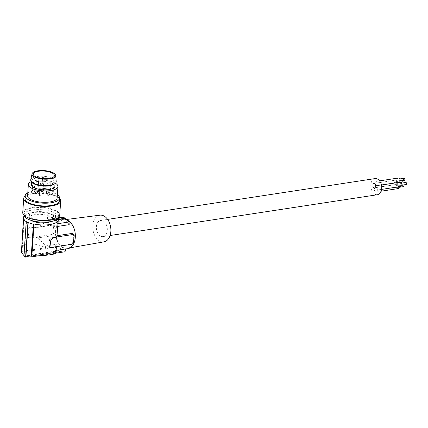 <?xml version="1.0" encoding="UTF-8"?>
<svg xmlns="http://www.w3.org/2000/svg" width="428" height="428" viewBox="0 0 428 428"><rect width="100%" height="100%" fill="white"/><g stroke="black" fill="none" stroke-linecap="round" stroke-linejoin="round"><path stroke-width="0.32" stroke-dasharray="2.14 1.6" d="M50.45 221.661A11.77 4.237 3.9 0 0 52.66 219.414A11.77 4.237 3.9 0 0 45.876 215.065A11.77 4.237 3.9 0 0 33.143 214.984A11.77 4.237 3.9 0 0 29.174 217.831A11.77 4.237 3.9 0 0 31.062 220.356M33.331 212.256A11.77 4.237 3.9 0 0 29.355 215.102A11.77 4.237 3.9 0 0 36.134 219.452A11.77 4.237 3.9 0 0 48.872 219.532A11.77 4.237 3.9 0 0 52.842 216.686A11.77 4.237 3.9 0 0 46.063 212.336A11.77 4.237 3.9 0 0 33.331 212.256M23.909 215.15A17.238 6.206 -176.1 0 1 23.898 214.738A17.238 6.206 -176.1 0 1 35.214 209.704A17.238 6.206 -176.1 0 1 54.003 212.534A17.238 6.206 -176.1 0 1 58.299 217.055A17.238 6.206 -176.1 0 1 58.235 217.461M54.142 210.464A17.238 6.206 -176.1 0 1 54.998 210.892A17.238 6.206 -176.1 0 1 58.438 214.979A17.238 6.206 -176.1 0 1 47.128 220.013A17.238 6.206 -176.1 0 1 28.334 217.183A17.238 6.206 -176.1 0 1 24.038 212.668A17.238 6.206 -176.1 0 1 35.353 207.634A17.238 6.206 -176.1 0 1 54.142 210.464M22.743 212.577A18.538 6.677 -176.1 0 1 34.909 207.168A18.538 6.677 -176.1 0 1 55.116 210.212A18.538 6.677 -176.1 0 1 59.733 215.07M25.156 196.067A18.538 6.677 -176.1 0 1 56.068 196.061A18.538 6.677 -176.1 0 1 59.556 198.383M24.99 198.517A17.238 6.206 -176.1 0 1 36.305 193.483A17.238 6.206 -176.1 0 1 55.094 196.318A17.238 6.206 -176.1 0 1 59.396 200.582A17.238 6.206 -176.1 0 1 59.39 200.834M27.793 192.761A17.238 6.206 -176.1 0 1 55.282 193.558A17.238 6.206 -176.1 0 1 57.384 194.751M27.579 195.917A14.83 5.339 -176.1 0 1 37.311 191.589A14.83 5.339 -176.1 0 1 53.479 194.023A14.83 5.339 -176.1 0 1 57.175 197.907M31.314 181.616A14.83 5.339 -176.1 0 1 54.244 182.638A14.83 5.339 -176.1 0 1 55.389 183.238M54.891 186.314A11.77 4.237 3.9 0 0 48.107 181.964A11.77 4.237 3.9 0 0 35.374 181.884A11.77 4.237 3.9 0 0 31.399 184.736M58.16 217.702L57.614 217.847A17.425 6.276 -176.1 0 1 57.887 218.243M58.181 217.638A18.169 6.543 3.9 0 0 55.335 215.493L55.613 215.423L55.324 219.735L58.278 219.286M53.623 214.69L53.313 219.323L48.032 219.109L48.434 213.101A18.169 6.543 -176.1 0 1 53.623 214.69L53.901 214.621A18.538 6.677 -176.1 0 1 55.613 215.423M48.434 213.101L47.824 213.256A17.425 6.276 3.9 0 0 24.15 215.969M47.824 213.256L47.241 221.934C44.084 222.817 41.318 224.582 38.937 227.241L53.784 224.973C54.72 224.951 54.982 225.535 54.575 226.722L53.826 229.766L53.725 233.025L52.762 232.709A1.851 1.268 -64.9 0 1 51.151 234.672L29.334 238A1.851 1.268 115.1 0 1 28.783 237.925A1.851 1.268 115.1 0 1 28.2 236.459L29.05 230.157A1.851 1.268 115.1 0 1 30.661 228.199L35.471 227.466L29.473 227.643L30.661 228.199M53.725 233.025L52.328 235.726L51.151 234.672M29.473 227.643L27.836 229.59L26.985 236.235L27.606 237.374L34.818 237.166L38.22 237.877L52.328 235.726M52.762 232.709L53.612 226.412A1.851 1.268 -64.9 0 0 52.714 224.861L54.067 224.962L52.478 224.871L35.471 227.466L38.937 227.241M67.624 248.743A14.83 9.828 81.3 0 1 55.597 229.499A14.83 9.828 81.3 0 1 63.151 219.425A14.83 9.828 81.3 0 1 67.223 220.051M47.241 221.934L59.39 220.083A14.83 9.828 -98.7 0 1 60.407 219.842L63.151 219.425M69.181 224.668A14.83 9.828 -98.7 0 0 60.407 219.842M57.614 217.847L57.031 226.519L57.855 226.396M57.031 226.519L57.486 231.88M73.011 233.891L73.653 235.662L72.803 241.959L70.406 244.195L71.711 244.302M74.857 238.519A14.349 9.507 -98.7 0 0 63.371 219.88A14.349 9.507 -98.7 0 0 55.918 229.643A14.349 9.507 -98.7 0 0 67.699 248.24A14.349 9.507 -98.7 0 0 74.857 238.519M99.927 215.172A13.487 8.94 -98.7 0 0 92.919 224.352A13.487 8.94 -98.7 0 0 103.993 241.836M100.783 236.224A8.159 5.404 81.3 0 1 96.343 227.653A8.159 5.404 81.3 0 1 100.596 220.463A8.159 5.404 81.3 0 1 102.864 220.821A8.159 5.404 81.3 0 1 107.305 229.397A8.159 5.404 81.3 0 1 103.052 236.588A8.159 5.404 81.3 0 1 100.783 236.224M70.406 244.195L56.298 246.346L55.373 246.796M65.901 248.919A14.83 9.828 81.3 0 1 64.879 249.16A14.83 9.828 81.3 0 1 56.111 244.335L55.223 247.175A17.425 11.551 -98.7 0 0 59.053 250.589L58.936 250.947A17.794 11.797 -98.7 0 0 60.648 251.75L60.765 251.391A17.425 11.551 -98.7 0 0 64.756 251.808M24.219 219.404L22.063 251.359L21.561 249.952M38.22 237.877L45.625 245.934L45.502 247.785C34.989 242.2 21.427 242.633 21.437 248.545M38.45 255.816L56.004 253.135M56.362 248.572L56.009 249.952L55.415 250.519L56.239 250.396M55.415 250.519L55.287 252.37L31.854 255.944M56.068 252.969L55.287 252.37M56.298 246.346L56.319 246.651M50.065 247.603L49.894 247.63A1.851 1.268 115.1 0 1 49.343 247.561A1.851 1.268 115.1 0 1 48.76 246.089L49.611 239.787L50.825 240.359M49.611 239.787A1.851 1.268 115.1 0 1 51.221 237.829L56.025 237.096M58.304 219.623L55.025 220.126L58.042 223.662M57.817 223.694L58.149 218.794M26.729 256.923L60.648 251.75M25.91 256.709L60.765 251.391M23.898 256.292L58.936 250.947M59.053 250.589L24.198 255.907L26.493 221.752M21.4 252.338L55.223 247.175M22.063 251.359L45.502 247.785M45.625 245.934L56.111 244.335M59.503 217.354A17.425 11.551 -98.7 0 0 59.246 217.397L59.39 220.083M63.467 217.429L63.488 217.772A17.425 11.551 -98.7 0 0 62.745 217.542M53.901 214.621L53.612 218.933L58.187 218.237M53.313 219.323L63.488 217.772M58.208 217.552L59.246 217.397M55.025 220.126L55.335 215.493M53.612 218.933L55.324 219.735M377.491 194.724A8.159 5.404 81.3 0 1 375.222 194.36A8.159 5.404 81.3 0 1 370.782 185.784A8.159 5.404 81.3 0 1 375.035 178.594M373.783 187.673A2.167 1.439 81.3 0 1 372.601 185.394A2.167 1.439 81.3 0 1 373.735 183.484A2.167 1.439 81.3 0 1 374.34 183.58A2.167 1.439 81.3 0 1 375.517 185.859A2.167 1.439 81.3 0 1 374.388 187.769A2.167 1.439 81.3 0 1 373.783 187.673M376.41 185.554A2.167 1.439 81.3 0 1 375.233 183.275A2.167 1.439 81.3 0 1 376.362 181.365A2.167 1.439 81.3 0 1 376.966 181.461A2.167 1.439 81.3 0 1 378.149 183.74A2.167 1.439 81.3 0 1 377.015 185.65A2.167 1.439 81.3 0 1 376.41 185.554M375.559 191.856A2.167 1.439 81.3 0 1 374.377 189.577A2.167 1.439 81.3 0 1 375.511 187.667A2.167 1.439 81.3 0 1 376.116 187.764A2.167 1.439 81.3 0 1 377.293 190.043A2.167 1.439 81.3 0 1 376.164 191.953A2.167 1.439 81.3 0 1 375.559 191.856M378.192 189.738A2.167 1.439 81.3 0 1 377.009 187.459A2.167 1.439 81.3 0 1 378.138 185.543A2.167 1.439 81.3 0 1 378.743 185.64A2.167 1.439 81.3 0 1 379.925 187.924A2.167 1.439 81.3 0 1 378.791 189.834A2.167 1.439 81.3 0 1 378.192 189.738M400.747 186.485A2.167 1.439 81.3 0 1 400.143 186.389A2.167 1.439 81.3 0 1 398.966 184.11A2.167 1.439 81.3 0 1 400.094 182.194M401.111 184.666A1.043 0.696 81.3 0 1 400.581 185.372A1.043 0.696 81.3 0 1 399.731 184.019A1.043 0.696 81.3 0 1 400.266 183.307A1.043 0.696 81.3 0 1 401.111 184.666M406.065 184.538A1.043 0.696 81.3 0 1 405.22 183.179A1.043 0.696 81.3 0 1 405.755 182.472M397.473 182.596A2.167 1.439 81.3 0 1 396.344 184.42A2.167 1.439 81.3 0 1 395.74 184.324A2.167 1.439 81.3 0 1 394.557 182.044A2.167 1.439 81.3 0 1 395.686 180.135A2.167 1.439 81.3 0 1 396.291 180.231A2.167 1.439 81.3 0 1 397.473 182.531M396.708 182.601A1.043 0.696 81.3 0 1 396.173 183.312A1.043 0.696 81.3 0 1 395.328 181.954A1.043 0.696 81.3 0 1 395.857 181.242A1.043 0.696 81.3 0 1 396.708 182.601M401.662 182.472A1.043 0.696 81.3 0 1 400.817 181.119A1.043 0.696 81.3 0 1 401.346 180.407A1.043 0.696 81.3 0 1 401.94 180.712M398.971 182.301A2.167 1.439 81.3 0 1 398.366 182.205A2.167 1.439 81.3 0 1 397.184 179.926A2.167 1.439 81.3 0 1 398.318 178.016M399.335 180.482A1.043 0.696 81.3 0 1 398.8 181.194A1.043 0.696 81.3 0 1 397.954 179.835A1.043 0.696 81.3 0 1 398.484 179.123A1.043 0.696 81.3 0 1 399.335 180.482M404.289 180.354A1.043 0.696 81.3 0 1 403.444 178.995A1.043 0.696 81.3 0 1 403.973 178.289M398.12 188.604A2.167 1.439 81.3 0 1 397.516 188.507A2.167 1.439 81.3 0 1 396.333 186.228A2.167 1.439 81.3 0 1 397.468 184.318A2.167 1.439 81.3 0 1 398.067 184.409A2.167 1.439 81.3 0 1 399.249 186.715M398.484 186.785A1.043 0.696 81.3 0 1 397.949 187.491A1.043 0.696 81.3 0 1 397.104 186.137A1.043 0.696 81.3 0 1 397.633 185.426A1.043 0.696 81.3 0 1 398.484 186.785M403.438 186.656A1.043 0.696 81.3 0 1 402.593 185.297A1.043 0.696 81.3 0 1 403.123 184.591A1.043 0.696 81.3 0 1 403.716 184.896M47.15 183.088A1.851 0.669 3.9 0 0 47.096 183.227A1.851 0.669 3.9 0 0 48.706 184.003A1.851 0.669 3.9 0 0 50.745 183.612A1.851 0.669 3.9 0 0 50.793 183.478A1.851 0.669 3.9 0 0 49.188 182.703A1.851 0.669 3.9 0 0 47.15 183.088M54.115 184.211A11.77 4.237 3.9 0 0 55.137 182.638A11.77 4.237 3.9 0 0 46.154 177.882A11.77 4.237 3.9 0 0 35.62 178.209A11.77 4.237 3.9 0 0 31.645 181.06A11.77 4.237 3.9 0 0 32.448 182.751M30.73 179.792A12.792 4.606 -176.1 0 1 46.454 176.593A12.792 4.606 -176.1 0 1 56.212 181.504M45.181 188.555A10.566 3.804 -176.1 0 1 53.243 192.825A10.566 3.804 -176.1 0 1 40.221 195.676A10.566 3.804 -176.1 0 1 32.159 191.407A10.566 3.804 -176.1 0 1 45.181 188.555M34.245 191.669A1.851 0.669 3.9 0 0 34.197 191.808A1.851 0.669 3.9 0 0 35.802 192.579A1.851 0.669 3.9 0 0 37.846 192.193A1.851 0.669 3.9 0 0 37.894 192.054A1.851 0.669 3.9 0 0 36.284 191.284A1.851 0.669 3.9 0 0 34.245 191.669M46.449 193.44A1.851 0.669 3.9 0 0 46.401 193.579A1.851 0.669 3.9 0 0 48.006 194.355A1.851 0.669 3.9 0 0 50.049 193.97A1.851 0.669 3.9 0 0 50.097 193.831A1.851 0.669 3.9 0 0 48.487 193.055A1.851 0.669 3.9 0 0 46.449 193.44M38.129 189.545A1.851 0.669 3.9 0 0 38.076 189.684A1.851 0.669 3.9 0 0 39.686 190.455A1.851 0.669 3.9 0 0 41.725 190.069A1.851 0.669 3.9 0 0 41.778 189.93A1.851 0.669 3.9 0 0 40.168 189.16A1.851 0.669 3.9 0 0 38.129 189.545M39.51 194.135A1.851 0.669 3.9 0 0 39.456 194.275A1.851 0.669 3.9 0 0 41.067 195.045A1.851 0.669 3.9 0 0 43.105 194.66A1.851 0.669 3.9 0 0 43.158 194.521A1.851 0.669 3.9 0 0 41.548 193.745A1.851 0.669 3.9 0 0 39.51 194.135M38.825 179.193A1.851 0.669 3.9 0 0 38.777 179.327A1.851 0.669 3.9 0 0 40.382 180.102A1.851 0.669 3.9 0 0 42.42 179.717A1.851 0.669 3.9 0 0 42.474 179.578A1.851 0.669 3.9 0 0 40.863 178.802A1.851 0.669 3.9 0 0 38.825 179.193M40.205 183.783A1.851 0.669 3.9 0 0 40.157 183.917A1.851 0.669 3.9 0 0 41.762 184.693A1.851 0.669 3.9 0 0 43.8 184.308A1.851 0.669 3.9 0 0 43.854 184.168A1.851 0.669 3.9 0 0 42.244 183.393A1.851 0.669 3.9 0 0 40.205 183.783M34.946 181.317A1.851 0.669 3.9 0 0 34.893 181.456A1.851 0.669 3.9 0 0 36.503 182.226A1.851 0.669 3.9 0 0 38.541 181.841A1.851 0.669 3.9 0 0 38.59 181.702A1.851 0.669 3.9 0 0 36.985 180.932A1.851 0.669 3.9 0 0 34.946 181.317M28.114 237.428L29.334 238M27.007 235.898L28.2 236.459M27.836 229.59L29.05 230.157M73.653 235.662L74.172 236.042M72.803 241.959L73.322 242.344M48.76 246.089L49.953 246.651M51.221 237.829L52.409 238.385M54.575 226.722L53.612 226.412M29.174 217.831L29.355 215.102M58.438 214.979L58.299 217.055M27.563 237.353L28.783 237.925M66.527 219.473L63.371 219.88M49.343 247.561L50.568 248.133M38.488 255.816L55.998 253.141M100.596 220.463L107.631 219.387M378.138 185.543L381.455 185.04M400.581 185.372L401.822 185.185M373.735 183.484L395.686 180.135M396.173 183.312L401.084 182.563M376.362 181.365L379.583 180.873M398.8 181.194L400.046 181.001M375.511 187.667L397.468 184.318M397.949 187.491L399.196 187.304M70.149 247.812L67.699 248.24M378.791 189.834L381.615 189.406M398.484 179.123L399.731 178.936M374.388 187.769L396.344 184.42M64.879 249.16L65.869 249.01M397.633 185.426L403.123 184.591M52.66 219.414L52.842 216.686M377.015 185.65L381.444 184.976M24.038 212.668L23.898 214.738M103.052 236.588L110.092 235.512M400.266 183.307L401.507 183.12M376.164 191.953L381.155 191.193M395.857 181.242L401.346 180.407M31.592 181.911L31.645 181.06M54.404 175.571L53.243 192.825M38.076 189.684L38.777 179.327M39.456 194.275L40.157 183.917M34.197 191.808L34.893 181.456M46.401 193.579L47.096 183.227M50.097 193.831L50.793 183.478M43.158 194.521L43.854 184.168M37.894 192.054L38.59 181.702M55.078 183.489L55.137 182.638M41.778 189.93L42.474 179.578M33.32 174.153L32.159 191.407"/><path stroke-width="0.64" d="M31.062 220.356A11.77 4.237 3.9 0 0 48.685 222.266A11.77 4.237 3.9 0 0 50.45 221.661M58.235 217.461A17.238 6.206 -176.1 0 1 46.449 222.121A17.238 6.206 -176.1 0 1 28.195 219.254A17.238 6.206 -176.1 0 1 23.909 215.15M59.556 198.383A18.538 6.677 -176.1 0 1 60.685 200.919L59.733 215.07A18.538 6.677 -176.1 0 1 47.567 220.479A18.538 6.677 -176.1 0 1 27.365 217.435A18.538 6.677 -176.1 0 1 22.743 212.577L23.695 198.431A18.538 6.677 -176.1 0 1 25.156 196.067M60.685 200.919A18.538 6.677 -176.1 0 1 48.525 206.328A18.538 6.677 -176.1 0 1 28.318 203.284A18.538 6.677 -176.1 0 1 23.695 198.431M57.384 194.751A17.238 6.206 -176.1 0 1 59.578 198.073L59.39 200.834A17.238 6.206 -176.1 0 1 48.08 205.863A17.238 6.206 -176.1 0 1 29.286 203.032A17.238 6.206 -176.1 0 1 24.99 198.517L25.177 195.756A17.238 6.206 -176.1 0 1 25.204 195.516A17.238 6.206 -176.1 0 1 27.793 192.761M59.578 198.073A17.238 6.206 -176.1 0 1 48.262 203.102A17.238 6.206 -176.1 0 1 29.473 200.272A17.238 6.206 -176.1 0 1 25.177 195.756M55.389 183.238A14.83 5.339 -176.1 0 1 57.941 186.522L57.175 197.907A14.83 5.339 -176.1 0 1 47.444 202.235A14.83 5.339 -176.1 0 1 31.276 199.801A14.83 5.339 -176.1 0 1 27.579 195.917L28.35 184.527A14.83 5.339 -176.1 0 1 31.314 181.616M57.941 186.522A14.83 5.339 -176.1 0 1 48.209 190.851A14.83 5.339 -176.1 0 1 32.041 188.416A14.83 5.339 -176.1 0 1 28.35 184.527M31.592 181.911L31.399 184.736A11.77 4.237 3.9 0 0 38.183 189.085A11.77 4.237 3.9 0 0 50.916 189.165A11.77 4.237 3.9 0 0 54.891 186.314L55.078 183.489M57.887 218.243A17.425 6.276 -176.1 0 1 58.299 219.794A17.425 6.276 -176.1 0 1 34.005 223.988L33.395 224.149A18.169 6.543 -176.1 0 1 28.211 222.555L27.932 222.624A18.538 6.677 3.9 0 1 26.215 221.822L26.493 221.752A18.169 6.543 -176.1 0 1 23.604 219.559L24.219 219.404A17.425 6.276 3.9 0 1 23.529 217.451L21.561 249.952M24.15 215.969A17.425 6.276 3.9 0 0 23.529 217.451M67.223 220.051A14.83 9.828 81.3 0 1 67.282 220.078A14.83 9.828 81.3 0 1 75.178 238.669A14.83 9.828 81.3 0 1 67.624 248.743L65.869 249.01M57.855 226.396L69.181 224.668L69.036 221.982A17.425 11.551 -98.7 0 0 65.206 218.574L65.179 218.232A17.794 11.797 -98.7 0 0 63.467 217.429L58.187 218.237M58.299 219.794L57.015 235.71L72.032 233.431L73.851 234.758A1.851 1.268 -64.9 0 1 74.172 236.042L73.322 242.344A1.851 1.268 -64.9 0 1 71.711 244.302L55.373 246.796L50.499 248.096L49.937 246.817L50.825 240.359L52.409 238.385L56.025 237.096L57.015 235.71M70.149 247.812L103.993 241.836A13.487 8.94 -98.7 0 0 110.729 232.698A13.487 8.94 -98.7 0 0 99.927 215.172L66.527 219.473M55.998 253.141L64.756 251.808A17.425 11.551 -98.7 0 0 65.013 251.76L65.901 248.919L56.239 250.396M28.211 222.555L25.91 256.709L30.832 256.982L38.488 255.816M38.45 255.816L31.191 256.923L33.395 224.149M56.004 253.135L65.013 251.76M34.005 223.988L31.854 255.944C42.736 256.056 56.384 254.382 56.068 252.969L56.319 246.651M56.025 237.096L73.038 234.501A1.851 1.268 -64.9 0 1 73.851 234.758M55.373 246.796L50.065 247.603M58.042 223.662L69.036 221.982M58.149 218.794L58.224 217.686M26.215 221.822L23.898 256.292L25.61 257.094L27.932 222.624M25.61 257.094L26.729 256.923M24.198 255.907L21.4 252.338L23.604 219.559M62.745 217.542A17.425 11.551 -98.7 0 0 59.503 217.354L58.208 217.552M58.304 219.623L65.206 218.574M58.278 219.286L65.179 218.232M107.631 219.387L375.035 178.594A8.159 5.404 81.3 0 1 377.303 178.958A8.159 5.404 81.3 0 1 381.744 187.528A8.159 5.404 81.3 0 1 377.491 194.724L110.092 235.512M381.455 185.04L400.094 182.194A2.167 1.439 81.3 0 1 400.699 182.291A2.167 1.439 81.3 0 1 401.881 184.575A2.167 1.439 81.3 0 1 400.747 186.485L381.615 189.406M401.507 183.12L405.755 182.472A1.043 0.696 81.3 0 1 406.6 183.826A1.043 0.696 81.3 0 1 406.065 184.538L401.822 185.185M401.94 180.712A1.043 0.696 81.3 0 1 402.197 181.761A1.043 0.696 81.3 0 1 401.662 182.472L401.084 182.563M379.583 180.873L398.318 178.016A2.167 1.439 81.3 0 1 398.923 178.112A2.167 1.439 81.3 0 1 400.1 180.391A2.167 1.439 81.3 0 1 398.971 182.301L381.444 184.976M399.731 178.936L403.973 178.289A1.043 0.696 81.3 0 1 404.824 179.642A1.043 0.696 81.3 0 1 404.289 180.354L400.046 181.001M399.249 186.715A2.167 1.439 81.3 0 1 398.12 188.604L381.155 191.193M403.716 184.896A1.043 0.696 81.3 0 1 403.973 185.945A1.043 0.696 81.3 0 1 403.438 186.656L399.196 187.304M31.565 181.884L32.448 182.751A11.77 4.237 3.9 0 0 40.628 185.816A11.77 4.237 3.9 0 0 51.162 185.49A11.77 4.237 3.9 0 0 54.115 184.211L55.11 183.468A12.792 4.606 -176.1 0 1 40.457 185.212A12.792 4.606 -176.1 0 1 31.565 181.884A12.792 4.606 -176.1 0 1 30.73 179.792L32.057 173.832A11.866 4.269 -176.1 0 1 46.647 170.863A11.866 4.269 -176.1 0 1 55.699 175.421A11.866 4.269 -176.1 0 1 41.077 178.861A11.866 4.269 -176.1 0 1 32.057 173.832M55.699 175.421L56.212 181.504A12.792 4.606 -176.1 0 1 55.11 183.468M46.342 171.302A10.566 3.804 -176.1 0 1 54.404 175.571A10.566 3.804 -176.1 0 1 41.382 178.423A10.566 3.804 -176.1 0 1 33.32 174.153A10.566 3.804 -176.1 0 1 46.342 171.302M71.861 233.442L73.038 234.501M50.146 247.748L51.114 248.203"/></g></svg>

